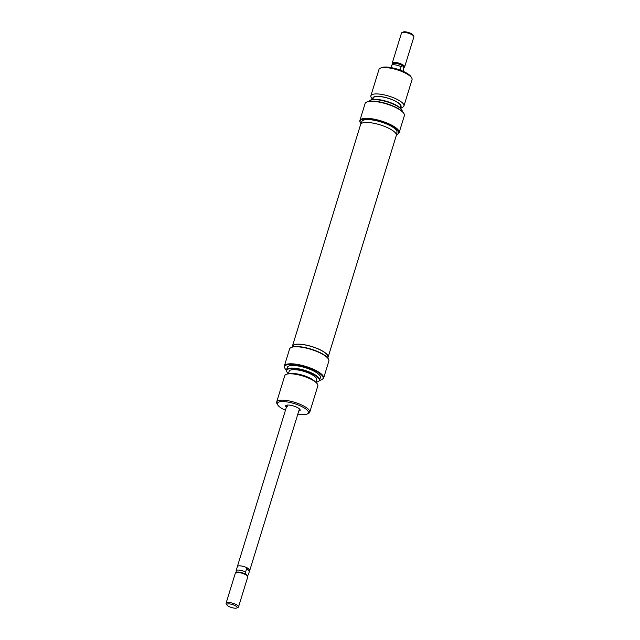 <?xml version="1.0" encoding="UTF-8"?>
<svg xmlns="http://www.w3.org/2000/svg" width="640" height="640" viewBox="0 0 640 640"><rect width="100%" height="100%" fill="white"/><g stroke="black" fill="none" stroke-linecap="round" stroke-linejoin="round"><path stroke-width="0.96" d="M286.368 407.256A7.568 2.176 17.1 0 1 286.272 407.16A7.568 2.176 17.1 0 1 286.192 405.336A7.568 2.176 17.1 0 1 292.808 405.792A7.568 2.176 17.1 0 1 299.528 409.016A7.568 2.176 17.1 0 1 299.992 409.584A7.568 2.176 17.1 0 1 298.768 411.072M287.04 405.104A6.488 1.872 -162.9 0 0 287.008 405.192A6.488 1.872 -162.9 0 0 287.52 406.304M291.016 347.576L291.52 347.336A20.112 5.792 17.1 0 1 309.088 348.536A20.112 5.792 17.1 0 1 326.96 357.112A20.112 5.792 17.1 0 1 328.192 358.616L328.472 359.096A20.544 5.92 -162.9 0 0 327.216 357.56A20.544 5.92 -162.9 0 0 308.96 348.8A20.544 5.92 -162.9 0 0 291.016 347.576A20.544 5.92 -162.9 0 0 289.584 348.992L284.344 366.016A20.544 5.92 17.1 0 1 300.728 365.064A20.544 5.92 17.1 0 1 321.984 374.584A20.544 5.92 17.1 0 1 323.624 378.104A20.544 5.92 17.1 0 1 322.192 379.52L321.68 379.76A20.112 5.792 -162.9 0 0 321.48 374.928A20.112 5.792 -162.9 0 0 297.816 365.032A20.112 5.792 -162.9 0 0 285.016 368.48A20.112 5.792 -162.9 0 0 286.24 369.984A20.112 5.792 -162.9 0 0 286.48 370.216M323.624 378.104L328.856 361.08A20.544 5.92 -162.9 0 0 328.472 359.096M285.016 368.48L284.736 368A20.544 5.92 17.1 0 1 284.344 366.016M315.92 382.176A17.048 4.912 -162.9 0 0 318.752 381.176A17.048 4.912 -162.9 0 0 317.888 377.52A17.048 4.912 -162.9 0 0 298.848 369.32A17.048 4.912 -162.9 0 0 286.648 371.304A17.048 4.912 -162.9 0 0 288.008 373.336A17.048 4.912 -162.9 0 0 288.424 373.72M286.648 371.304L286.528 370.848A17.304 4.984 17.1 0 1 286.536 369.944A17.304 4.984 17.1 0 1 300.328 369.144A17.304 4.984 17.1 0 1 318.224 377.152A17.304 4.984 17.1 0 1 319.608 380.12A17.304 4.984 17.1 0 1 319.104 380.864L318.752 381.176M297.84 414.088A16.224 4.672 -162.9 0 0 307.272 413.976A16.224 4.672 -162.9 0 0 307.112 410.08A16.224 4.672 -162.9 0 0 288.024 402.096A16.224 4.672 -162.9 0 0 277.704 404.88A16.224 4.672 -162.9 0 0 278.688 406.096A16.224 4.672 -162.9 0 0 285.44 410.272M277.704 404.88L276.992 403.68A17.304 4.984 17.1 0 1 276.672 402.008A17.304 4.984 17.1 0 1 290.464 401.208A17.304 4.984 17.1 0 1 308.36 409.224A17.304 4.984 17.1 0 1 309.744 412.184A17.304 4.984 17.1 0 1 308.536 413.384L307.272 413.976M309.744 412.184L317.848 385.84A17.304 4.984 -162.9 0 0 316.464 382.88A17.304 4.984 -162.9 0 0 316.192 382.616A17.304 4.984 -162.9 0 0 287.96 373.936A17.304 4.984 -162.9 0 0 284.776 375.672L276.672 402.008M315.872 382.328L316.696 379.656A14.384 4.144 -162.9 0 0 315.544 377.192A14.384 4.144 -162.9 0 0 300.672 370.528A14.384 4.144 -162.9 0 0 289.2 371.2L288.376 373.872M319.608 380.12L320.4 377.544A17.304 4.984 -162.9 0 0 319.016 374.584A17.304 4.984 -162.9 0 0 301.12 366.568A17.304 4.984 -162.9 0 0 287.328 367.368L286.536 369.944M327.608 357.8L327.824 357.08A18.384 5.296 -162.9 0 0 326.36 353.928A18.384 5.296 -162.9 0 0 307.344 345.416A18.384 5.296 -162.9 0 0 292.688 346.264L292.464 346.992M319.504 380.368A20.112 5.792 -162.9 0 0 321.68 379.76M287.96 373.936L290.384 373.584A14.704 4.232 17.1 0 1 314.376 380.968L316.192 382.616M249.672 570.528A6.488 1.872 -162.9 0 0 249.776 570.336L299.408 409.008A6.488 1.872 -162.9 0 0 299.424 408.92M396.344 134.624A20.112 5.792 -162.9 0 0 397.2 134.304A20.112 5.792 -162.9 0 0 396.992 129.472A20.112 5.792 -162.9 0 0 373.328 119.576A20.112 5.792 -162.9 0 0 360.528 123.024A20.112 5.792 -162.9 0 0 361.056 123.768M360.528 123.024L360.248 122.544A20.544 5.92 17.1 0 1 359.856 120.56A20.544 5.92 17.1 0 1 376.24 119.608A20.544 5.92 17.1 0 1 397.496 129.128A20.544 5.92 17.1 0 1 399.136 132.648A20.544 5.92 17.1 0 1 397.704 134.064L397.2 134.304M366.528 102.12L367.032 101.88A20.112 5.792 17.1 0 1 384.6 103.08A20.112 5.792 17.1 0 1 402.472 111.656A20.112 5.792 17.1 0 1 403.704 113.16L403.984 113.64A20.544 5.92 -162.9 0 0 402.728 112.104A20.544 5.92 -162.9 0 0 384.472 103.344A20.544 5.92 -162.9 0 0 366.528 102.12A20.544 5.92 -162.9 0 0 365.096 103.536L359.856 120.56M399.136 132.648L404.368 115.624A20.544 5.92 -162.9 0 0 403.984 113.64M369.616 100.776L369.968 100.464A17.048 4.912 17.1 0 1 384.48 100.752A17.048 4.912 17.1 0 1 400.704 108.312A17.048 4.912 17.1 0 1 402.072 110.336L402.184 110.792A17.304 4.984 -162.9 0 0 400.8 108.736A17.304 4.984 -162.9 0 0 384.344 101.072A17.304 4.984 -162.9 0 0 369.616 100.776A17.304 4.984 -162.9 0 0 369.216 101.272M402.24 111.432A17.304 4.984 -162.9 0 0 402.184 110.792M380.184 68.256L381.448 67.664A16.224 4.672 17.1 0 1 395.608 68.632A16.224 4.672 17.1 0 1 410.024 75.544A16.224 4.672 17.1 0 1 411.016 76.76L411.72 77.96A17.304 4.984 -162.9 0 0 410.672 76.664A17.304 4.984 -162.9 0 0 395.296 69.288A17.304 4.984 -162.9 0 0 380.184 68.256A17.304 4.984 -162.9 0 0 378.976 69.456L370.872 95.8A17.304 4.984 17.1 0 1 384.664 94.992A17.304 4.984 17.1 0 1 402.568 103.008A17.304 4.984 17.1 0 1 403.944 105.976A17.304 4.984 17.1 0 1 400.76 107.712L400.336 107.768M403.944 105.976L412.048 79.632A17.304 4.984 -162.9 0 0 411.72 77.96M400.472 107.328A14.704 4.232 -162.9 0 0 399.872 104.064A14.704 4.232 -162.9 0 0 383.208 96.944A14.704 4.232 -162.9 0 0 372.984 98.872M372.848 99.312L372.528 99.024A17.304 4.984 17.1 0 1 372.256 98.76A17.304 4.984 17.1 0 1 370.872 95.8M372.8 99.464L373.24 98.024A14.384 4.144 17.1 0 1 384.704 97.36A14.384 4.144 17.1 0 1 399.584 104.024A14.384 4.144 17.1 0 1 400.736 106.488L400.288 107.92M361.168 123.656L361.808 121.592A18.384 5.296 17.1 0 1 376.464 120.744A18.384 5.296 17.1 0 1 395.48 129.256A18.384 5.296 17.1 0 1 396.944 132.408L396.312 134.472M249.776 570.336A6.488 1.872 -162.9 0 0 249.256 569.224A6.488 1.872 -162.9 0 0 242.544 566.216A6.488 1.872 -162.9 0 0 237.376 566.52A6.488 1.872 -162.9 0 0 237.352 566.736M226.104 603.136L235.344 573.12A6.488 1.872 17.1 0 1 235.792 572.672L236.64 572.272A5.76 1.656 17.1 0 1 239.488 572.152A5.76 1.656 17.1 0 1 245.704 574.264A5.76 1.656 17.1 0 1 247.144 575.504L247.624 576.312A6.488 1.872 17.1 0 1 247.744 576.936L238.512 606.952A6.488 1.872 -162.9 0 0 237.992 605.84A6.488 1.872 -162.9 0 0 231.28 602.84A6.488 1.872 -162.9 0 0 226.104 603.136A6.488 1.872 -162.9 0 0 226.232 603.768L226.936 604.968A5.408 1.56 17.1 0 1 230.376 604.04A5.408 1.56 17.1 0 1 236.744 606.696A5.408 1.56 17.1 0 1 236.792 608A5.408 1.56 17.1 0 1 232.072 607.68A5.408 1.56 17.1 0 1 227.264 605.376A5.408 1.56 17.1 0 1 226.936 604.968M235.792 572.672A6.488 1.872 17.1 0 1 239 572.536A6.488 1.872 17.1 0 1 247.224 575.824A6.488 1.872 17.1 0 1 247.624 576.312M236.232 572.936L236.168 570.64A6.448 1.856 17.1 0 1 239.752 570.176A6.448 1.856 17.1 0 1 245.64 571.968L246.632 568.736L249.216 569.216A6.448 1.856 17.1 0 1 249.736 570.32L248.384 574.664A6.448 1.856 17.1 0 1 248.336 574.728A6.448 1.856 17.1 0 1 248.248 574.824M390.928 67.56L391.616 65.336A6.448 1.856 17.1 0 1 391.664 65.272L392.832 63.776A5.76 1.656 17.1 0 1 396 63.424A5.76 1.656 17.1 0 1 402.208 65.536A5.76 1.656 17.1 0 1 403.768 67.064L403.784 67.144A5.76 1.656 17.1 0 1 403.784 67.2M392.6 64.072L392.376 63.688A6.488 1.872 17.1 0 1 392.256 63.064A6.488 1.872 17.1 0 1 395.92 62.48A6.488 1.872 17.1 0 1 404.144 65.768A6.488 1.872 17.1 0 1 404.656 66.88A6.488 1.872 17.1 0 1 404.208 67.328L403.808 67.52M391.664 65.272A6.448 1.856 17.1 0 1 395.2 64.88A6.448 1.856 17.1 0 1 401.088 66.664L402.208 65.536L403.768 67.064L403.224 71.344M401.944 32.6L403.208 32A5.408 1.56 17.1 0 1 407.928 32.32A5.408 1.56 17.1 0 1 412.736 34.624A5.408 1.56 17.1 0 1 413.064 35.032L413.768 36.232A6.488 1.872 -162.9 0 0 413.376 35.752A6.488 1.872 -162.9 0 0 407.608 32.984A6.488 1.872 -162.9 0 0 401.944 32.6A6.488 1.872 -162.9 0 0 401.488 33.048L392.256 63.064M404.656 66.88L413.896 36.864A6.488 1.872 -162.9 0 0 413.768 36.232M400.256 70.128L401.088 66.664M246.632 568.736L249.376 571.424L249.216 569.216A6.448 1.856 17.1 0 0 242.552 566.232A6.448 1.856 17.1 0 0 237.416 566.528L236.168 570.64M247.264 575.792L248.384 574.664M236.792 608L238.056 607.4A6.488 1.872 -162.9 0 0 238.512 606.952M245.64 571.968L245.704 574.264M327.664 357.872A18.672 5.376 -162.9 0 0 328.104 357.16A18.672 5.376 -162.9 0 0 314.568 347.44A18.672 5.376 -162.9 0 0 293.736 344.88A18.672 5.376 -162.9 0 0 292.408 346.184A18.672 5.376 -162.9 0 0 292.376 347.016M328.104 357.16L396.312 135.464A18.672 5.376 -162.9 0 0 382.776 125.736A18.672 5.376 -162.9 0 0 361.944 123.176A18.672 5.376 -162.9 0 0 360.616 124.48L292.408 346.184M287.008 405.192L237.376 566.52M247.4 575.928L248.336 574.728"/></g></svg>
